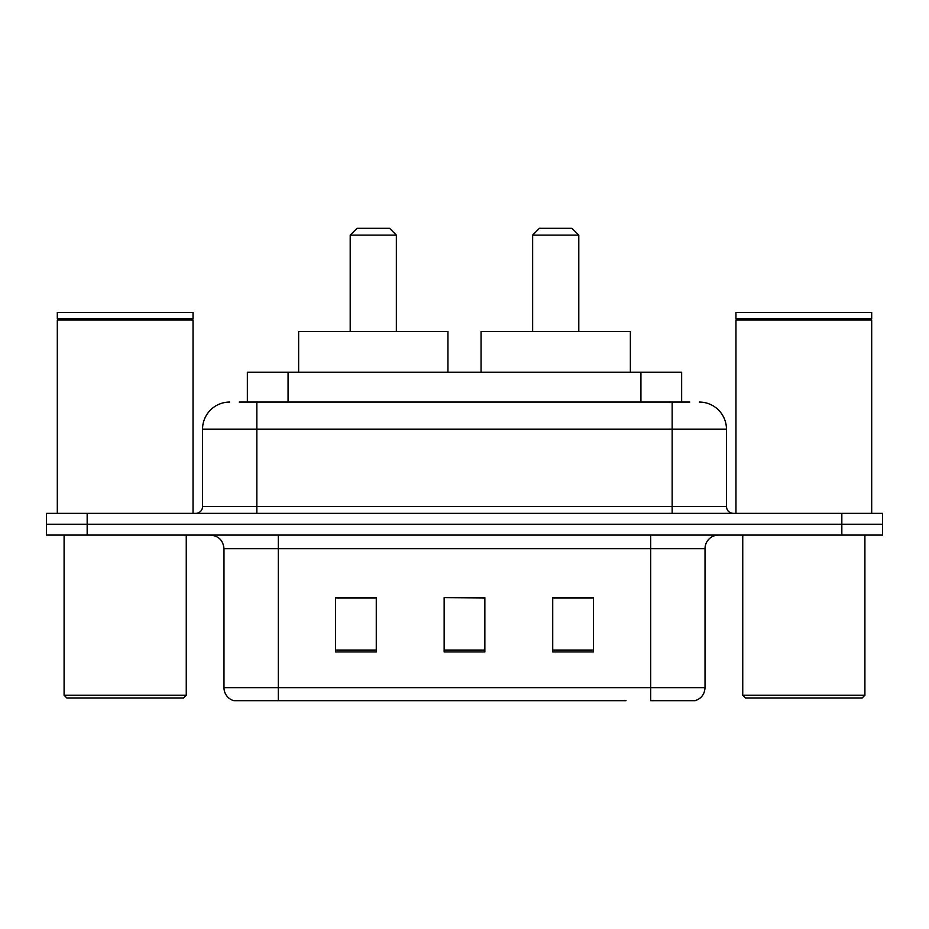 <?xml version="1.0" encoding="UTF-8"?>
<svg xmlns="http://www.w3.org/2000/svg" width="929" height="929" viewBox="0 0 929 929"><rect width="100%" height="100%" fill="white"/><g stroke="black" fill="none" stroke-linecap="round" stroke-linejoin="round"><path stroke-width="1.39" d="M239.194 402.06L256.834 402.06L239.194 402.06L247.358 402.06L247.358 372.204L681.642 372.204L681.642 402.06M229.684 402.06A27.15 27.15 0 0 0 202.545 429.21L202.545 506.572A6.782 6.782 0 0 1 195.752 513.365M699.316 402.06A27.15 27.15 0 0 1 726.455 429.21L256.834 429.21L256.834 402.06L689.806 402.06M726.455 429.21L726.455 506.572C726.861 510.695 729.126 512.959 733.248 513.365M87.163 513.365L46.45 513.365L46.45 524.223L87.163 524.223L46.45 524.223L46.45 535.081L87.163 535.081L87.163 524.223L841.837 524.223L87.163 524.223L87.163 513.365L841.837 513.365L841.837 524.223L882.55 524.223L841.837 524.223L841.837 535.081L87.163 535.081M841.837 535.081L882.55 535.081L882.55 513.365L841.837 513.365M302.982 700.675L234.433 700.675M705.018 687.646C704.635 694.149 701.383 698.492 695.24 700.675L650.718 700.675L650.718 687.646L705.018 687.646L705.018 548.656A13.575 13.575 0 0 1 718.593 535.081M233.76 700.675A13.575 13.575 0 0 1 223.982 687.646L223.982 548.656C223.181 540.411 218.652 535.882 210.407 535.081M593.445 651.937L593.445 597.649L552.72 597.649L552.72 651.937L593.445 651.937M376.28 651.937L376.28 597.649L335.555 597.649L335.555 651.937L376.28 651.937M484.857 651.937L484.857 597.649L444.143 597.649L444.143 651.937L484.857 651.937M626.018 700.675L278.282 700.675L278.282 687.646L650.718 687.646L650.718 548.656L223.982 548.656M444.143 597.649L484.857 597.928L444.143 597.649M376.28 597.928L335.555 597.928M593.445 597.928L552.72 597.928M183.536 697.958L66.807 697.958L64.089 695.24L186.253 695.24L183.536 697.958M64.089 535.081L64.089 695.24M186.253 535.081L186.253 695.24M57.308 319.948L57.993 319.274L192.361 319.274L193.035 319.948L57.308 319.948L57.308 513.365M193.035 319.948L193.035 513.365M192.361 319.274L193.035 318.589L57.308 318.589L57.993 319.274M193.035 318.589L193.035 312.481L57.308 312.481L57.308 318.589M350.21 235.118L396.358 235.118L389.576 228.325L357.003 228.325L350.21 235.118L350.21 331.479M396.358 235.118L396.358 331.479M447.941 372.204L447.941 331.479L298.639 331.479L298.639 372.204M532.642 235.118L578.79 235.118L571.997 228.325L539.424 228.325L532.642 235.118L532.642 331.479M578.79 235.118L578.79 331.479M630.361 372.204L630.361 331.479L481.059 331.479L481.059 372.204M862.193 697.958L745.464 697.958L742.747 695.24L864.911 695.24L862.193 697.958M742.747 535.081L742.747 695.24M864.911 535.081L864.911 695.24M735.965 319.948L736.639 319.274L871.007 319.274L871.692 319.948L735.965 319.948L735.965 513.365M871.692 319.948L871.692 513.365M871.007 319.274L871.692 318.589L735.965 318.589L736.639 319.274M871.692 318.589L871.692 312.481L735.965 312.481L735.965 318.589M288.071 402.06L288.071 372.204M640.929 402.06L640.929 372.204M256.834 513.365L256.834 429.21L202.545 429.21M202.545 506.572L726.455 506.572M672.166 402.06L672.166 513.365M650.718 535.081L650.718 548.656L705.018 548.656M223.982 687.646L278.282 687.646L278.282 535.081M484.857 650.056L444.143 650.056M376.28 650.056L335.555 650.056M593.445 650.056L552.72 650.056"/></g></svg>

